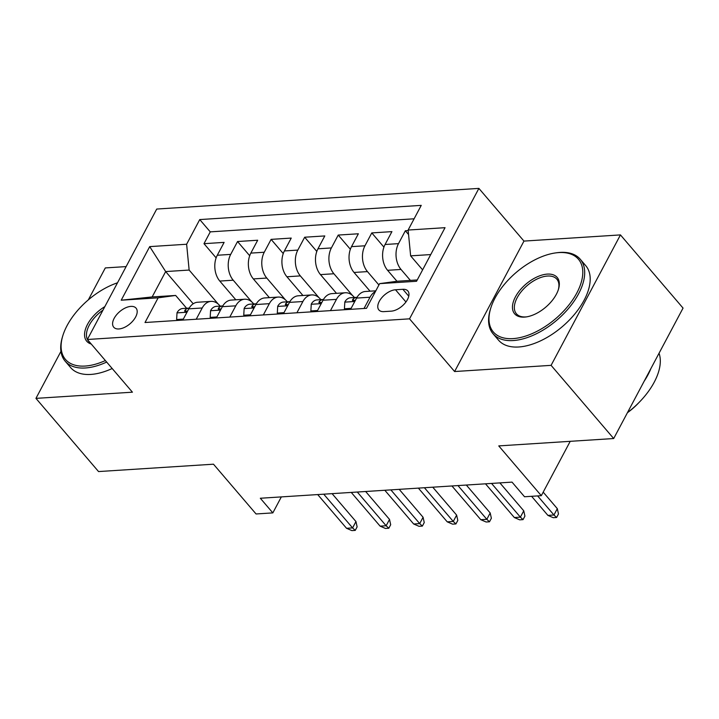 <?xml version="1.0" encoding="UTF-8"?>
<svg xmlns="http://www.w3.org/2000/svg" width="719" height="719" viewBox="0 0 719 719"><rect width="100%" height="100%" fill="white"/><g stroke="black" fill="none" stroke-linecap="round" stroke-linejoin="round"><path stroke-width="1.08" d="M118.896 328.96A14.677 7.972 -40.5 0 0 133.267 320.494A14.677 7.972 -40.5 0 0 136.053 308.136A14.677 7.972 -40.5 0 0 130.894 306.393A14.677 7.972 -40.5 0 0 116.523 314.85A14.677 7.972 -40.5 0 0 113.737 327.217A14.677 7.972 -40.5 0 0 118.896 328.96M126.122 266.596L105.307 267.926L88.329 299.868M478.89 188.396L156.724 209.049L87.359 339.494L409.533 318.841L478.89 188.396L523.962 241.09L454.606 371.534L551.096 365.351L620.452 234.906L523.962 241.09M620.452 234.906L683.05 308.092L613.693 438.536L498.752 445.906L541.317 495.679L570.221 441.322M60.944 351.375L35.95 398.371L98.548 471.565L213.489 464.195L256.063 513.968L272.843 512.89L281.336 496.901M551.096 365.351L613.693 438.536M408.176 230.583L405.345 230.763L408.554 234.52M396.969 281.264L387.595 270.308A18.352 12.484 -93.7 0 1 385.078 244.496L391.918 231.626L371.786 232.92L383.928 247.12M370.051 291.186L354.036 272.456A18.352 12.484 86.3 0 1 351.519 246.644L358.359 233.783L338.227 235.068L350.369 249.268M336.492 293.334L320.476 274.613A18.352 12.484 86.3 0 1 317.96 248.801L324.799 235.931L304.667 237.225L316.809 251.425M302.933 295.491L286.917 276.761A18.352 12.484 86.3 0 1 284.4 250.949L291.24 238.079L271.108 239.373L283.25 253.573M269.373 297.639L253.358 278.918A18.352 12.484 86.3 0 1 250.841 253.106L257.681 240.236L237.549 241.521L249.691 255.721M196.233 319.227L202.21 307.984A18.352 12.484 -93.7 0 1 211.053 301.378A18.352 12.484 -93.7 0 1 219.726 305.593L220.176 306.114M229.792 317.079L235.769 305.827A18.352 12.484 -93.7 0 1 244.613 299.23A18.352 12.484 -93.7 0 1 253.286 303.436L253.735 303.957M263.352 314.931L269.328 303.679A18.352 12.484 -93.7 0 1 278.172 297.073A18.352 12.484 -93.7 0 1 286.845 301.288L287.294 301.809M296.911 312.774L302.888 301.522A18.352 12.484 -93.7 0 1 311.731 294.925A18.352 12.484 -93.7 0 1 320.404 299.131L320.854 299.661M330.47 310.626L336.447 299.374A18.352 12.484 -93.7 0 1 345.291 292.768A18.352 12.484 -93.7 0 1 353.964 296.983L354.413 297.504M541.317 495.679L524.537 496.757L512.018 482.116L260.323 498.249L272.843 512.89M402.874 289.299L395.495 289.766A14.218 7.72 -40.5 0 0 381.573 297.963A14.218 7.72 -40.5 0 0 378.877 309.943A14.218 7.72 -40.5 0 0 383.874 311.624L391.253 311.156A14.218 7.72 -40.5 0 0 405.174 302.96A14.218 7.72 -40.5 0 0 407.871 290.979A14.218 7.72 -40.5 0 0 402.874 289.299L408.76 296.183M193.195 303.769L165.658 271.566L152.158 296.947L175.652 295.446L158.135 297.837L145.013 322.516L366.51 308.316L379.632 283.637L397.14 281.246L417.245 279.952M158.135 297.837L121.214 300.2L149.714 246.617L186.625 244.244L199.747 219.574L421.244 205.373L408.122 230.044L445.034 227.68L416.544 281.273L379.632 283.637M251.812 301.935L233.226 280.203A18.352 12.484 -93.7 0 1 230.7 254.391L237.549 241.521M235.814 299.787L219.798 281.066L233.226 280.203M285.371 299.787L266.785 278.055A18.352 12.484 -93.7 0 1 264.259 252.243L271.108 239.373M318.93 297.63L300.344 275.898A18.352 12.484 -93.7 0 1 297.828 250.086L304.667 237.225M352.49 295.482L333.904 273.75A18.352 12.484 -93.7 0 1 331.387 247.938L338.227 235.068M378.913 284.985L367.463 271.602A18.352 12.484 -93.7 0 1 364.946 245.79L371.786 232.92M410.387 280.392L401.022 269.445A18.352 12.484 -93.7 0 1 398.506 243.633L405.345 230.763M414.108 218.801L210.263 231.869L203.989 243.678L216.131 257.878M219.798 281.066A18.352 12.484 86.3 0 1 217.282 255.254L224.121 242.384L203.989 243.678M350.602 309.332L356.588 298.079A18.352 12.484 -93.7 0 1 365.432 291.483L375.812 290.818M364.03 308.469L370.006 297.226A18.352 12.484 -93.7 0 1 375.408 291.581M345.291 292.768L331.863 293.631A18.352 12.484 86.3 0 0 323.029 300.236L317.043 311.489M311.731 294.925L298.304 295.788A18.352 12.484 86.3 0 0 289.469 302.384L283.484 313.637M278.172 297.073L264.745 297.936A18.352 12.484 86.3 0 0 255.91 304.541L249.924 315.785M244.613 299.23L231.185 300.084A18.352 12.484 86.3 0 0 222.351 306.689L216.365 317.942M211.053 301.378L197.626 302.241A18.352 12.484 86.3 0 0 188.791 308.837L182.806 320.09M175.652 295.446L186.616 308.262M430.735 254.571L410.639 255.856L408.122 230.044M422.61 269.859L410.639 255.856M454.606 371.534L409.533 318.841M35.95 398.371L132.431 392.188L87.359 339.494M218.252 304.092L189.142 270.056L165.658 271.566L149.714 246.617M210.263 231.869L199.747 219.574M186.625 244.244L189.142 270.056M121.214 300.2L152.158 296.947M537.623 495.912L553.945 515.002L557.315 508.657L558.483 513.959L556.605 517.482L553.945 515.002L547.905 515.388L531.575 496.299M557.315 508.657L543.196 492.147M556.605 517.482L553.253 517.698L547.905 515.388M513.015 338.613A55.965 30.387 -40.5 0 0 576.827 292.984A55.965 30.387 -40.5 0 0 558.753 252.594A55.965 30.387 -40.5 0 0 555.553 252.917A55.965 30.387 -40.5 0 0 490.664 308.424A55.965 30.387 -40.5 0 0 513.015 338.613M555.553 252.917L556.794 252.746A57.349 31.142 139.5 0 1 560.065 252.414A57.349 31.142 139.5 0 1 580.215 259.208A57.349 31.142 139.5 0 1 569.322 307.507A57.349 31.142 139.5 0 1 513.204 340.554A57.349 31.142 139.5 0 1 493.054 333.76A57.349 31.142 139.5 0 1 490.304 309.61L490.664 308.424M524.448 317.106A27.987 15.198 139.5 0 1 515.415 296.92A27.987 15.198 139.5 0 1 547.321 274.101A27.987 15.198 139.5 0 1 558.492 289.2A27.987 15.198 139.5 0 1 526.047 316.944A27.987 15.198 139.5 0 1 524.448 317.106M558.304 289.802A26.612 14.452 -40.5 0 0 556.857 279.188A26.612 14.452 -40.5 0 0 547.51 276.033A26.612 14.452 -40.5 0 0 521.473 291.366A26.612 14.452 -40.5 0 0 516.413 313.781A26.612 14.452 -40.5 0 0 525.76 316.926A26.612 14.452 -40.5 0 0 526.676 316.854M659.044 353.236A57.349 31.142 139.5 0 1 627.498 412.58M650.848 368.667A57.349 31.142 139.5 0 1 644.197 381.169M638.849 402.658A41.289 22.424 139.5 0 1 627.426 412.706M580.215 259.208L585.724 265.653A57.349 31.142 139.5 0 1 574.832 313.951A57.349 31.142 139.5 0 1 518.714 346.989A57.349 31.142 139.5 0 1 498.564 340.195L493.054 333.76M117.503 282.801A55.965 30.387 -40.5 0 0 62.778 335.854A55.965 30.387 -40.5 0 0 85.13 366.052A55.965 30.387 -40.5 0 0 105.378 360.552M106.673 362.07A57.349 31.142 139.5 0 1 85.318 367.984A57.349 31.142 139.5 0 1 65.168 361.19A57.349 31.142 139.5 0 1 62.418 337.049L62.778 335.854M91.25 344.042A27.987 15.198 139.5 0 1 85.813 328.17A27.987 15.198 139.5 0 1 104.83 306.636M102.979 310.123A26.612 14.452 -40.5 0 0 87.385 339.449M87.466 339.611A26.612 14.452 -40.5 0 0 88.527 341.21A26.612 14.452 -40.5 0 0 89.938 342.505M112.182 368.514A57.349 31.142 139.5 0 1 90.828 374.428A57.349 31.142 139.5 0 1 70.678 367.634L65.168 361.19M351.124 308.352L344.428 308.784L344.823 301.953A12.16 8.268 -93.7 0 1 350.584 297.747L356.966 297.342A12.16 8.268 86.3 0 0 356.966 297.342A12.16 8.268 86.3 0 0 352.912 299.257L352.427 300.29L353.083 300.884L355.492 300.138M491.544 483.429L520.385 517.15L523.756 510.805L524.924 516.107L523.046 519.63L520.385 517.15L514.346 517.536L485.496 483.815M523.756 510.805L499.885 482.889M523.046 519.63L519.693 519.846L514.346 517.536M344.428 308.784L345.192 309.682M317.564 310.509L310.869 310.941L311.264 304.101A12.16 8.268 -93.7 0 1 317.025 299.904L323.406 299.49A12.16 8.268 86.3 0 0 319.353 301.414L318.868 302.438L319.524 303.032L321.932 302.295M457.976 485.577L486.826 519.307L490.196 512.962L491.365 518.264L489.486 521.787L486.826 519.307L480.786 519.693L451.936 485.963M490.196 512.962L466.325 485.046M489.486 521.787L486.134 522.003L480.786 519.693M310.869 310.941L311.633 311.83M284.005 312.657L277.309 313.089L277.705 306.249A12.16 8.268 -93.7 0 1 283.466 302.052L289.847 301.647A12.16 8.268 86.3 0 0 285.794 303.562L285.308 304.595L285.964 305.189L288.373 304.443M424.417 487.734L453.267 521.455L456.637 515.11L457.805 520.412L455.927 523.935L453.267 521.455L447.227 521.841L418.377 488.12M456.637 515.11L432.766 487.194M455.927 523.935L452.575 524.151L447.227 521.841M277.309 313.089L278.073 313.987M250.446 314.814L243.75 315.237L244.145 308.406A12.16 8.268 -93.7 0 1 249.906 304.209L256.288 303.795A12.16 8.268 86.3 0 0 252.234 305.71L251.749 306.743L252.405 307.337L254.814 306.6M390.857 489.882L419.707 523.612L423.078 517.258L424.246 522.56L422.368 526.092L419.707 523.612L413.668 523.998L384.818 490.268M423.078 517.258L399.207 489.351M422.368 526.092L419.015 526.308L413.668 523.998M243.75 315.237L244.514 316.135M216.886 316.962L210.191 317.394L210.586 310.554A12.16 8.268 -93.7 0 1 216.347 306.357L222.728 305.952A12.16 8.268 86.3 0 0 218.675 307.867L218.19 308.891L218.846 309.485L221.254 308.748M357.298 492.03L386.148 525.76L389.518 519.415L390.687 524.717L388.808 528.24L386.148 525.76L380.108 526.146L351.258 492.425M389.518 519.415L365.647 491.499M388.808 528.24L385.456 528.456L380.108 526.146M210.191 317.394L210.955 318.283M183.327 319.11L176.631 319.542L177.027 312.711A12.16 8.268 -93.7 0 1 182.788 308.505L189.169 308.1A12.16 8.268 86.3 0 0 189.169 308.1A12.16 8.268 86.3 0 0 185.116 310.015L184.63 311.048L185.286 311.642L187.695 310.896M323.739 494.187L352.589 527.908L355.959 521.563L357.127 526.865L355.249 530.388L352.589 527.908L346.549 528.294L317.699 494.573M355.959 521.563L332.088 493.647M355.249 530.388L351.897 530.604L346.549 528.294M176.631 319.542L177.395 320.44M253.358 278.918L266.785 278.055M286.917 276.761L300.344 275.898M320.476 274.613L333.904 273.75M354.036 272.456L367.463 271.602M387.595 270.308L401.022 269.445M385.078 244.496L398.506 243.633M217.282 255.254L230.7 254.391M250.841 253.106L264.259 252.243M284.4 250.949L297.828 250.086M317.96 248.801L331.387 247.938M351.519 246.644L364.946 245.79M356.588 298.079L370.006 297.226M323.029 300.236L336.447 299.374M289.469 302.384L302.888 301.522M255.91 304.541L269.328 303.679M222.351 306.689L235.769 305.827M188.791 308.837L202.21 307.984M405.938 301.98L395.495 289.766M344.814 302.124L354.782 301.477M354.206 300.767L352.912 299.257M311.255 304.272L321.222 303.634M320.647 302.915L319.353 301.414M277.696 306.42L287.663 305.782M287.088 305.072L285.794 303.562M244.136 308.577L254.104 307.939M253.528 307.22L252.234 305.71M210.577 310.725L220.544 310.087M219.969 309.368L218.675 307.867M177.018 312.882L186.976 312.235M186.41 311.525L185.116 310.015"/></g></svg>
